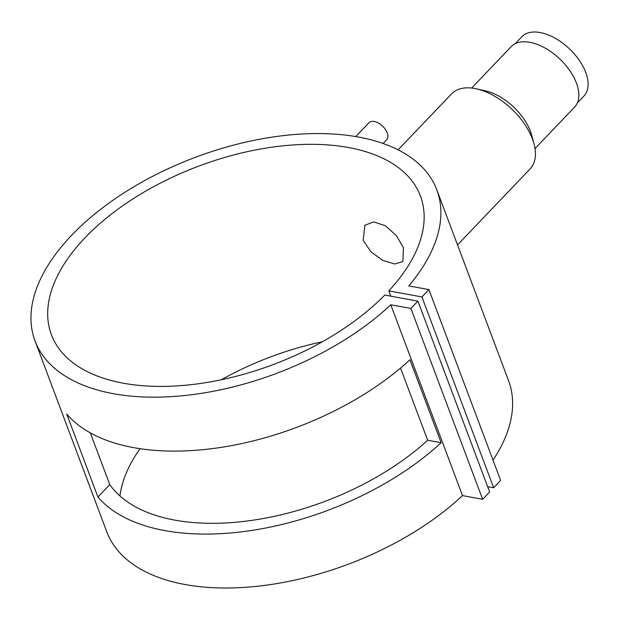 <?xml version="1.0" encoding="UTF-8"?>
<svg xmlns="http://www.w3.org/2000/svg" width="619" height="619" viewBox="0 0 619 619"><rect width="100%" height="100%" fill="white"/><g stroke="black" fill="none" stroke-linecap="round" stroke-linejoin="round"><path stroke-width="0.93" d="M577.303 102.986L583.918 96.061A42.928 24.149 -136.3 0 0 585.736 72.423A42.928 24.149 -136.3 0 0 555.042 38.154A42.928 24.149 -136.3 0 0 521.825 36.769L515.209 43.694M355.755 136.567L368.994 122.701A12.264 6.902 43.7 0 1 378.48 123.096A12.264 6.902 43.7 0 1 387.254 132.892A12.264 6.902 43.7 0 1 386.736 139.646L383.076 143.469M457.526 244.915L530.135 168.871A54.317 30.563 -136.3 0 0 533.996 143.801L531.651 135.112A43.802 24.644 -136.3 0 0 530.39 131.213A43.802 24.644 -136.3 0 0 485.226 90.784L476.437 88.842A54.317 30.563 -136.3 0 0 451.568 93.856L398.11 149.837M533.996 143.801A54.317 30.563 -136.3 0 0 532.433 138.973A54.317 30.563 -136.3 0 0 476.437 88.842M535.017 148.545L574.548 107.141A43.802 24.644 -136.3 0 0 576.405 83.023A43.802 24.644 -136.3 0 0 545.084 48.05A43.802 24.644 -136.3 0 0 511.193 46.642L471.655 88.045M403.433 247.662L396.346 235.584L385.49 225.819L373.806 221.896L364.893 225.223L363.198 240.304L370.874 251.763L382.813 260.421L394.806 264.004L402.907 261.528L403.433 247.662M441.138 442.709A214.631 115.405 159.4 0 1 97.91 497.018L66.72 414.041A214.631 115.405 -20.6 0 0 409.948 359.74L441.138 442.709L427.675 440.241L400.539 368.042M390.782 304.78A214.631 115.405 159.4 0 1 183.727 395.626A214.631 115.405 159.4 0 1 35.012 340.883A214.631 115.405 159.4 0 1 195.318 157.342A214.631 115.405 159.4 0 1 436.828 189.855A214.631 115.405 159.4 0 1 408.788 285.924L428.913 289.599L421.91 296.934L388.794 290.876A197.113 105.981 -20.6 0 0 420.433 196.014A197.113 105.981 -20.6 0 0 198.629 166.163A197.113 105.981 -20.6 0 0 51.408 334.724A197.113 105.981 -20.6 0 0 193.082 384.43A197.113 105.981 -20.6 0 0 384.794 295.07L417.902 301.128L410.9 308.455L390.782 304.78L462.517 495.61A214.631 115.405 159.4 0 1 255.461 586.456A214.631 115.405 159.4 0 1 106.739 531.721L35.012 340.883M436.828 189.855L508.563 380.685A214.631 115.405 159.4 0 1 493.026 460.172M90.304 432.867L109.756 484.615A197.113 105.981 -20.6 0 0 427.675 440.241M390.782 296.161L388.794 290.876M322.298 341.796A197.113 105.981 -20.6 0 0 221.277 379.772M140.056 448.69A197.113 105.981 -20.6 0 0 119.954 495.974M421.91 296.934L493.637 487.764L500.639 480.437L428.913 289.599M493.637 487.764L487.648 486.673M410.9 308.455L482.634 499.293L489.637 491.958L417.902 301.128M482.634 499.293L462.517 495.61M97.91 497.018L109.756 484.615"/></g></svg>
